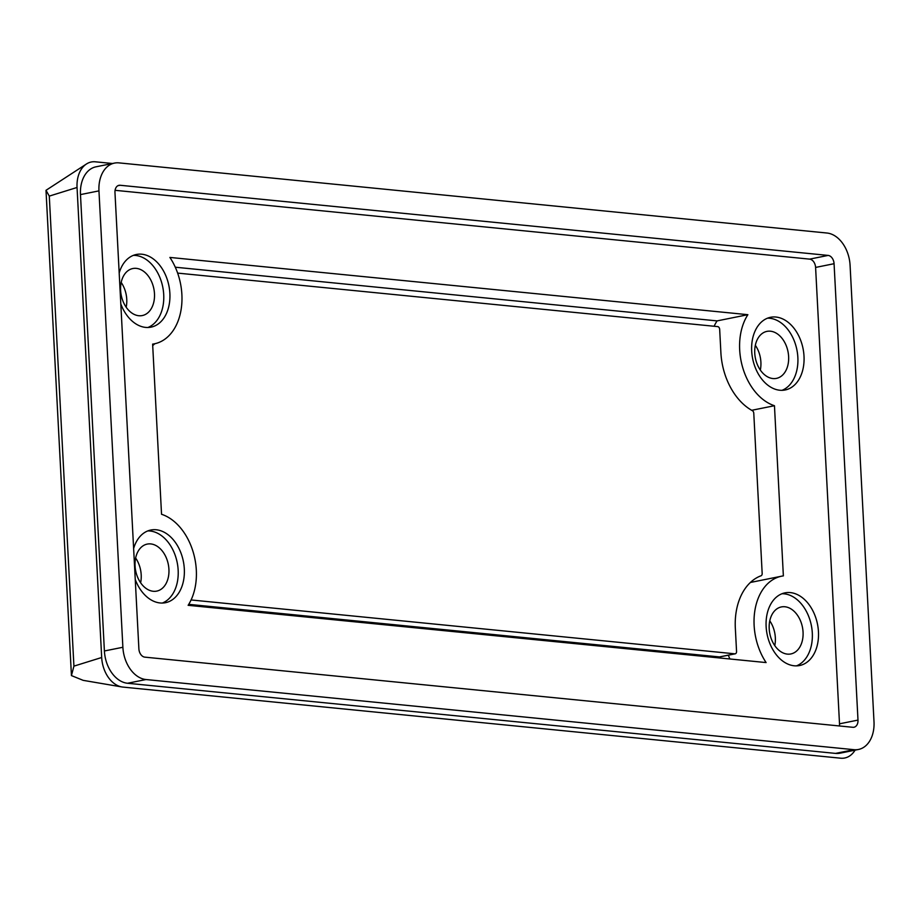 <?xml version="1.0" encoding="UTF-8"?>
<svg xmlns="http://www.w3.org/2000/svg" width="920" height="920" viewBox="0 0 920 920"><rect width="100%" height="100%" fill="white"/><g stroke="black" fill="none" stroke-linecap="round" stroke-linejoin="round"><path stroke-width="1.38" d="M169.889 257.427A54.073 37.49 -101.4 0 1 181.884 294.596A54.073 37.49 -101.4 0 1 154.387 343.815A54.073 37.49 -101.4 0 1 152.628 344.115L161.54 514.28A54.073 37.49 -101.4 0 1 196.316 570.147A54.073 37.49 -101.4 0 1 188.129 605.314L766.107 662.572A54.073 37.49 -101.4 0 1 755.078 609.373A54.073 37.49 -101.4 0 1 781.62 576.184A54.073 37.49 -101.4 0 1 783.369 575.885L774.456 405.72A54.073 37.49 -101.4 0 1 742.681 367.482A54.073 37.49 -101.4 0 1 747.88 314.686L169.889 257.427M162.334 603.048A37.064 25.703 78.6 0 0 178.158 570.193A37.064 25.703 78.6 0 0 147.809 530.92M135.251 579.496A37.064 25.703 78.6 0 0 165.462 602.703A37.064 25.703 78.6 0 0 184.31 568.951A37.064 25.703 78.6 0 0 150.834 530.023A37.064 25.703 78.6 0 0 133.63 548.527M796.467 665.873A37.064 25.703 78.6 0 0 812.303 633.018A37.064 25.703 78.6 0 0 781.954 593.745M818.455 631.787A37.064 25.703 78.6 0 0 784.978 592.859A37.064 25.703 78.6 0 0 766.13 626.601A37.064 25.703 78.6 0 0 799.606 665.528A37.064 25.703 78.6 0 0 818.455 631.787M782.034 390.322A37.064 25.703 78.6 0 0 797.858 357.466A37.064 25.703 78.6 0 0 767.51 318.193M804.011 356.235A37.064 25.703 78.6 0 0 770.534 317.296A37.064 25.703 78.6 0 0 751.686 351.049A37.064 25.703 78.6 0 0 785.162 389.976A37.064 25.703 78.6 0 0 804.011 356.235M147.89 327.497A37.064 25.703 78.6 0 0 163.714 294.641A37.064 25.703 78.6 0 0 133.365 255.369M120.807 303.945A37.064 25.703 78.6 0 0 151.03 327.141A37.064 25.703 78.6 0 0 169.878 293.399A37.064 25.703 78.6 0 0 136.39 254.472A37.064 25.703 78.6 0 0 119.186 272.976M140.622 582.774A23.989 16.629 78.6 0 0 141.197 574.862A23.989 16.629 78.6 0 0 135.631 558.014M135.056 565.926A23.989 16.629 -101.4 0 1 147.257 544.088A23.989 16.629 -101.4 0 1 168.923 569.284A23.989 16.629 -101.4 0 1 156.722 591.111A23.989 16.629 -101.4 0 1 135.056 565.926M774.766 645.598A23.989 16.629 78.6 0 0 775.341 637.686A23.989 16.629 78.6 0 0 769.775 620.839M769.2 628.751A23.989 16.629 -101.4 0 1 781.402 606.924A23.989 16.629 -101.4 0 1 803.056 632.109A23.989 16.629 -101.4 0 1 790.866 653.947A23.989 16.629 -101.4 0 1 769.2 628.751M760.322 370.047A23.989 16.629 78.6 0 0 760.897 362.135A23.989 16.629 78.6 0 0 755.331 345.287M754.756 353.199A23.989 16.629 -101.4 0 1 766.958 331.372A23.989 16.629 -101.4 0 1 788.624 356.558A23.989 16.629 -101.4 0 1 776.422 378.384A23.989 16.629 -101.4 0 1 754.756 353.199M126.178 307.222A23.989 16.629 78.6 0 0 126.753 299.31A23.989 16.629 78.6 0 0 121.198 282.463M120.612 290.375A23.989 16.629 -101.4 0 1 132.813 268.536A23.989 16.629 -101.4 0 1 154.48 293.733A23.989 16.629 -101.4 0 1 142.278 315.56A23.989 16.629 -101.4 0 1 120.612 290.375M71.438 675.591L73.922 666.137L49.289 196.109L46 190.314L71.438 675.591L83.179 680.351L121.865 686.941A27.979 19.401 -101.4 0 1 101.683 657.501L77.05 187.473A27.979 19.401 -101.4 0 1 86.56 163.921A27.979 19.401 -101.4 0 1 95.346 161.805L112.447 163.495M46 190.314L86.56 163.921M855.071 750.156A27.979 19.401 -101.4 0 1 840.65 758.195L122.877 687.079A27.979 19.401 -101.4 0 1 121.865 686.941M114.482 163.093L96.002 166.808A30.521 21.16 78.6 0 0 80.477 194.603L104.397 650.981A30.521 21.16 78.6 0 0 127.523 683.261L835.544 753.399A30.521 21.16 78.6 0 0 839.994 753.192L858.475 749.466A30.521 21.16 -101.4 0 1 854.036 749.685L146.004 679.535A30.521 21.16 -101.4 0 1 122.877 647.266L98.957 190.877A30.521 21.16 -101.4 0 1 114.482 163.093A30.521 21.16 -101.4 0 1 118.933 162.874L826.953 233.024A30.521 21.16 -101.4 0 1 850.08 265.293L874 721.682A30.521 21.16 -101.4 0 1 858.475 749.466M114.965 192.464L138.885 648.853A7.854 5.439 -101.4 0 0 144.831 657.144L852.863 727.294A7.854 5.439 -101.4 0 0 854.001 727.237A7.854 5.439 -101.4 0 0 857.992 720.095L834.072 263.707A7.854 5.439 -101.4 0 0 828.126 255.415L120.106 185.265A7.854 5.439 -101.4 0 0 118.968 185.322A7.854 5.439 -101.4 0 0 114.965 192.464M828.126 255.415L809.646 259.13L115.08 190.314M857.992 720.095L839.511 723.81L815.591 267.433L834.072 263.707M839.511 723.81A7.854 5.439 -101.4 0 1 839.408 725.96M809.646 259.13A7.854 5.439 -101.4 0 1 815.591 267.433M747.88 314.686L717.071 320.896L175.283 267.214M717.071 320.896A54.073 37.49 78.6 0 0 714.115 326.255M751.697 410.297L774.456 405.72M752.571 582.026L752.491 580.646M781.62 576.184L750.812 582.383A54.073 37.49 78.6 0 0 750.386 582.475M728.329 655.189A54.073 37.49 78.6 0 0 729.905 658.984M188.726 604.348L719.44 656.926A2.622 1.817 78.6 0 0 719.819 656.903A2.622 1.817 78.6 0 0 720.176 656.776M154.813 343.723A58.868 40.825 -101.4 0 1 152.697 345.552M719.819 656.903L735.218 653.809A2.622 1.817 -101.4 0 0 736.552 651.429L735.333 628.176A58.868 40.825 -101.4 0 1 761.024 575.782A2.622 1.817 -101.4 0 0 762.174 573.459L753.779 413.252A2.622 1.817 -101.4 0 0 752.376 410.676A58.868 40.825 -101.4 0 1 720.889 352.624L719.67 329.372A2.622 1.817 -101.4 0 0 717.692 326.611L177.64 273.102M191.084 599.955L734.838 653.821L719.44 656.926M101.683 657.501L73.922 666.137M49.289 196.109L77.05 187.473M122.877 647.266L104.397 650.981M127.523 683.261L146.004 679.535M98.957 190.877L80.477 194.603M854.036 749.685L835.544 753.399M117.886 185.713L120.106 185.265M154.387 343.815L152.628 344.172"/></g></svg>
